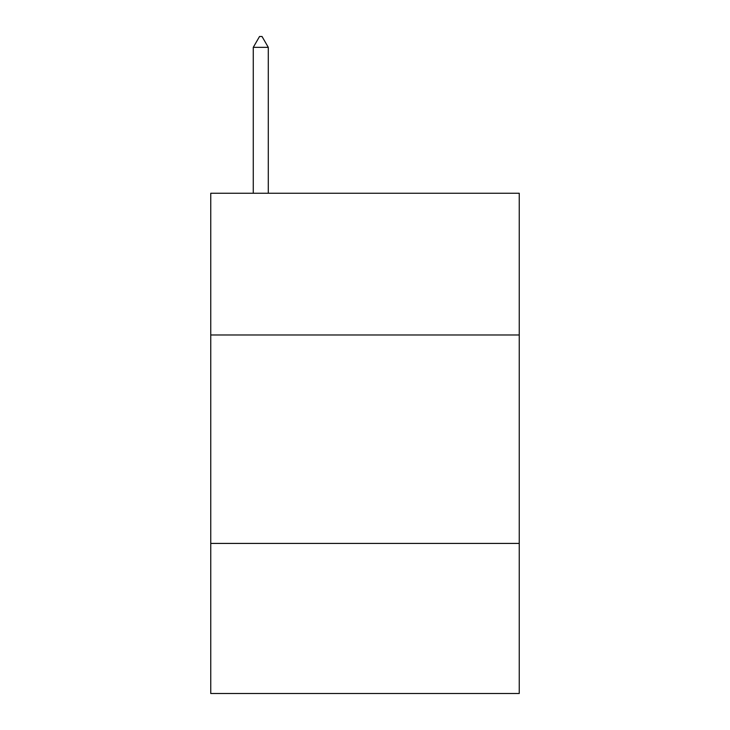 <?xml version="1.0" encoding="UTF-8"?>
<svg xmlns="http://www.w3.org/2000/svg" width="730" height="730" viewBox="0 0 730 730"><rect width="100%" height="100%" fill="white"/><g stroke="black" fill="none" stroke-linecap="round" stroke-linejoin="round"><path stroke-width="1.09" d="M519.249 334.988L519.249 193.249L210.751 193.249L210.751 334.988L519.249 334.988L519.249 693.5L210.751 693.5L210.751 334.988M519.249 543.421L210.751 543.421M268.284 47.34L262.034 36.5L259.533 36.5L253.273 47.34L268.284 47.34L268.284 193.249M253.273 47.34L253.273 193.249"/></g></svg>
